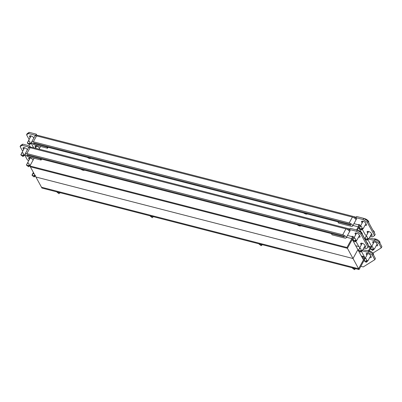 <?xml version="1.0" encoding="UTF-8"?>
<svg xmlns="http://www.w3.org/2000/svg" width="402" height="402" viewBox="0 0 402 402"><rect width="100%" height="100%" fill="white"/><g stroke="black" fill="none" stroke-linecap="round" stroke-linejoin="round"><path stroke-width="0.6" d="M349.474 229.421A0.92 0.372 28.7 0 1 349.207 229.12A2.206 1.075 104.4 0 0 348.785 228.753A2.206 1.075 104.4 0 0 347.614 229.577M349.092 230.783A0.92 0.372 -151.3 0 0 349.619 231.009A0.92 0.372 -151.3 0 0 350.142 230.939A0.92 0.372 -151.3 0 0 350.117 230.698L349.444 229.472L356.594 231.311L357.242 230.13L361.468 232.974L368.729 246.255L368.086 247.436L366.096 248.682L363.75 248.079M30.899 147.574A0.92 0.372 28.7 0 1 30.557 147.212L29.889 145.986L22.738 144.152L22.09 145.333L29.24 147.167L29.462 147.569M359.845 236.029A2.392 0.965 28.7 0 1 359.348 235.939A2.392 0.965 28.7 0 1 359.227 235.909A3.678 1.482 28.7 0 0 359.85 236.044M355.669 234.748L355.172 233.843A2.392 0.965 28.7 0 1 355.097 233.215A2.392 0.965 28.7 0 1 357.056 233.23A2.392 0.965 28.7 0 1 359.217 234.884L359.996 236.311A2.392 0.965 28.7 0 1 360.076 236.939A2.392 0.965 28.7 0 1 358.705 237.12A2.392 0.965 28.7 0 1 358.584 237.09M365.433 246.25A2.392 0.965 28.7 0 1 364.936 246.16A2.392 0.965 28.7 0 1 364.815 246.124A3.678 1.482 28.7 0 0 365.438 246.265M361.257 244.969L360.76 244.059A2.392 0.965 28.7 0 1 360.684 243.431A2.392 0.965 28.7 0 1 362.644 243.451A2.392 0.965 28.7 0 1 364.805 245.099L365.584 246.532A2.392 0.965 28.7 0 1 365.664 247.16A2.392 0.965 28.7 0 1 364.292 247.341A2.392 0.965 28.7 0 1 364.172 247.305M33.039 160.217L32.788 159.76A2.392 0.965 -151.3 0 0 30.632 158.107A2.392 0.965 -151.3 0 0 28.668 158.092A2.392 0.965 -151.3 0 0 28.748 158.72L29.24 159.629M27.356 149.83L27.2 149.544A2.392 0.965 -151.3 0 0 25.04 147.891A2.392 0.965 -151.3 0 0 23.08 147.876A2.392 0.965 -151.3 0 0 23.16 148.504L23.653 149.408M22.09 145.333L20.1 146.574L20.748 145.393L22.738 144.152M28.642 160.72L27.366 159.86L24.708 155.006M22.653 151.242L20.1 146.574M354.001 237.803L353.579 237.034A0.92 0.372 -151.3 0 0 352.75 236.401A0.92 0.372 -151.3 0 0 351.996 236.391A0.92 0.372 -151.3 0 0 352.026 236.632L347.484 235.466M355.85 241.19L358.946 246.843L360.071 247.135M361.468 232.974L360.82 234.155L368.086 247.436M360.82 234.155L356.594 231.311M29.547 157.825L29.889 158.448M356.318 233.567L355.976 232.944M361.906 243.788L361.564 243.165M23.959 147.604L24.301 148.227M349.444 229.472L350.092 228.291L357.242 230.13M29.24 147.167L29.889 145.986M346.499 237.265L351.825 238.632A1.472 0.719 104.4 0 0 352.026 236.632L352.217 236.286M351.825 238.632L346.976 247.486L347.423 248.305L30.331 166.8L347.423 248.305L352.273 239.451L347.423 248.305L353.016 258.521L357.86 249.667L352.273 239.451A2.94 1.437 104.4 0 0 352.941 236.487M364.951 258.652A2.94 1.437 104.4 0 0 363.448 259.888L358.604 268.737L359.051 269.556L41.954 188.051L41.506 187.237L358.604 268.737L41.506 187.237L29.884 165.981L34.115 158.257M346.976 247.486L29.884 165.981M30.678 147.83A2.206 1.075 -75.6 0 1 31.693 147.248L348.785 228.753M26.919 154.649L27.366 155.468L344.459 236.974L344.011 236.155L26.919 154.649M35.919 177.016L353.016 258.521L35.919 177.016M342.72 234.768A2.94 1.186 28.7 0 1 346.102 237.044A2.94 1.186 28.7 0 1 346.192 237.818A2.94 1.186 28.7 0 1 344.509 238.039L332.072 234.843L331.404 233.617L343.836 236.813A0.734 0.296 28.7 0 0 344.258 236.758A0.734 0.296 28.7 0 0 344.238 236.567A0.734 0.296 28.7 0 0 343.388 235.994L27.542 154.81A0.734 0.296 28.7 0 0 27.12 154.865A0.734 0.296 28.7 0 0 27.326 155.278A0.734 0.296 28.7 0 0 27.989 155.629L40.421 158.825L41.094 160.051L28.658 156.855A2.94 1.186 28.7 0 1 26.019 155.448A2.94 1.186 28.7 0 1 25.18 153.805A2.94 1.186 28.7 0 1 26.869 153.584L342.72 234.768L345.951 228.869A2.94 1.186 28.7 0 1 349.333 231.14A2.94 1.186 28.7 0 1 349.423 231.914L346.192 237.818M25.18 153.805L28.416 147.906A2.94 1.186 28.7 0 1 30.1 147.685L345.951 228.869M41.597 159.127L41.094 160.051M297.239 224.834A2.904 1.171 -151.3 0 0 300.505 225.924A2.904 1.171 -151.3 0 0 300.877 225.773M301.053 225.818A3.271 1.322 28.7 0 1 300.922 225.849L300.505 225.924M80.867 169.222A2.904 1.171 -151.3 0 0 84.134 170.312A2.904 1.171 -151.3 0 0 84.51 170.157M84.681 170.202A3.271 1.322 28.7 0 1 84.551 170.232L84.134 170.312M20.919 154.941L22.959 156.519L23.346 155.619L23.08 155.393L20.919 154.941M22.944 156.534L23.874 155.81C25.004 154.775 25.256 154.408 24.622 154.705L24.261 154.911C23.743 155.242 23.472 155.006 23.447 154.212C23.231 152.524 22.547 152.348 21.401 153.685L24.572 147.73M25.16 154.313L24.622 154.705M369.76 257.526A2.392 0.965 -151.3 0 0 371.252 257.375A2.392 0.965 -151.3 0 0 371.172 256.747L370.393 255.32A2.392 0.965 -151.3 0 0 367.644 253.471A2.392 0.965 -151.3 0 0 366.272 253.652A2.392 0.965 -151.3 0 0 366.353 254.28L366.845 255.185M362.875 249.667L368.755 251.18L372.981 254.024L372.332 255.205L374.79 259.697L363.242 266.918L360.835 266.3M372.332 255.205L368.106 252.361L368.755 251.18M362.076 250.808L368.106 252.361M361.438 251.406L365.177 258.24M372.981 254.024L375.438 258.516L374.79 259.697M367.152 253.381L367.493 254.004M370.403 256.345A2.392 0.965 -151.3 0 0 371.021 256.466M364.122 260.375A1.472 0.719 104.4 0 0 363.895 260.702L359.051 269.556M358.604 268.737L363.448 259.888L357.86 249.667L353.016 258.521L358.604 268.737M32.095 175.378L34.135 176.955L34.522 176.056L34.26 175.83L32.095 175.378M33.838 173.212L32.125 174.8L33.411 172.433M35.436 175.347C34.924 175.674 34.652 175.443 34.622 174.644L34.26 175.83M34.12 176.97L35.351 175.975M26.507 165.157L28.547 166.74L28.934 165.835L28.673 165.609L26.507 165.157M28.532 166.755L29.462 166.031C30.592 164.996 30.843 164.624 30.215 164.92L29.848 165.127C29.331 165.458 29.06 165.227 29.034 164.428C28.818 162.745 28.135 162.569 26.989 163.9L30.16 157.946M30.527 164.805L30.215 164.92M57.029 192.151L59.059 193.744L59.456 192.824L59.194 192.598L57.029 192.151M59.988 193.02L60.27 192.759M150.293 216.12L152.323 217.713L152.72 216.799L152.458 216.572L150.293 216.12M153.247 216.995L153.534 216.733M352.931 240.28L354.976 241.858L355.358 240.959L355.097 240.733L352.931 240.28M357.463 230.281A3.678 1.482 28.7 0 1 357.634 230.311A3.678 1.482 28.7 0 1 361.579 232.472A3.678 1.482 28.7 0 1 362.147 233.22A3.678 1.482 28.7 0 1 362.267 234.19L362.197 234.311M354.961 241.873L355.891 241.155C357.021 240.115 357.267 239.748 356.639 240.044L356.278 240.25C355.76 240.582 355.489 240.346 355.463 239.552C355.247 237.863 354.564 237.688 353.418 239.024L356.589 233.07M359.504 235.406L356.966 240.039L356.639 240.044M358.519 250.501L360.564 252.079L360.951 251.175L360.684 250.948L358.519 250.501M366.423 242.039A3.678 1.482 28.7 0 1 367.167 242.687A3.678 1.482 28.7 0 1 367.74 243.441A3.678 1.482 28.7 0 1 367.855 244.406L367.785 244.527M360.549 252.094L361.478 251.371C362.609 250.335 362.855 249.964 362.227 250.26L361.865 250.471C361.348 250.798 361.076 250.567 361.051 249.768C360.835 248.084 360.152 247.908 359.006 249.245L362.177 243.285M365.091 245.627L362.554 250.26L362.227 250.26M364.106 260.717L366.137 262.31L366.539 261.395L366.272 261.169L364.106 260.717M367.302 250.808A3.678 1.482 28.7 0 1 368.81 250.747A3.678 1.482 28.7 0 1 372.754 252.908A3.678 1.482 28.7 0 1 373.327 253.657A3.678 1.482 28.7 0 1 373.443 254.622L373.373 254.747M367.066 261.591L366.152 262.295L367.066 261.591C368.197 260.551 368.443 260.184 367.815 260.481L367.453 260.687C366.936 261.019 366.664 260.782 366.639 259.988C366.423 258.3 365.74 258.124 364.594 259.461L367.765 253.506M370.679 255.843L368.142 260.476L367.815 260.481M352.363 268.059L354.403 269.636L354.79 268.737L354.529 268.511L352.363 268.059M354.388 269.652L355.604 268.672M259.099 244.089L261.129 245.682L261.526 244.763L261.265 244.542L259.099 244.089M261.129 245.682L262.34 244.697M355.936 217.618A0.92 0.372 28.7 0 1 355.669 217.316A2.206 1.075 104.4 0 0 355.247 216.949A2.206 1.075 104.4 0 0 354.082 217.768M355.554 218.979A0.92 0.372 -151.3 0 0 356.082 219.206A0.92 0.372 -151.3 0 0 356.609 219.135A0.92 0.372 -151.3 0 0 356.579 218.894L355.906 217.668L363.056 219.507L363.704 218.326L367.93 221.17L375.197 234.451L374.548 235.632L372.559 236.878L370.212 236.275M37.361 135.77A0.92 0.372 28.7 0 1 37.019 135.409L36.351 134.183L29.2 132.348L28.552 133.524L35.703 135.363L35.924 135.765M366.307 224.226A2.392 0.965 28.7 0 1 365.815 224.135A2.392 0.965 28.7 0 1 365.689 224.105A3.678 1.482 28.7 0 0 366.312 224.241M362.132 222.944L361.639 222.04A2.392 0.965 28.7 0 1 361.559 221.412A2.392 0.965 28.7 0 1 363.519 221.427A2.392 0.965 28.7 0 1 365.679 223.08L366.458 224.507A2.392 0.965 28.7 0 1 366.539 225.135A2.392 0.965 28.7 0 1 365.167 225.316A2.392 0.965 28.7 0 1 365.046 225.286M371.895 234.441A2.392 0.965 28.7 0 1 371.403 234.356A2.392 0.965 28.7 0 1 371.277 234.321A3.678 1.482 28.7 0 0 371.905 234.461M367.719 233.165L367.227 232.255A2.392 0.965 28.7 0 1 367.147 231.627A2.392 0.965 28.7 0 1 369.111 231.642A2.392 0.965 28.7 0 1 371.267 233.296L372.051 234.728A2.392 0.965 28.7 0 1 372.126 235.356A2.392 0.965 28.7 0 1 370.755 235.537A2.392 0.965 28.7 0 1 370.634 235.502M39.502 148.413L39.25 147.956A2.392 0.965 -151.3 0 0 37.095 146.303A2.392 0.965 -151.3 0 0 35.135 146.288A2.392 0.965 -151.3 0 0 35.21 146.916L35.703 147.82M33.823 138.027L33.662 137.735A2.392 0.965 -151.3 0 0 31.507 136.087A2.392 0.965 -151.3 0 0 29.547 136.072A2.392 0.965 -151.3 0 0 29.622 136.7L30.115 137.605M28.552 133.524L26.562 134.77L27.21 133.59L29.2 132.348M33.662 147.755L31.17 143.197M29.115 139.434L26.562 134.77M360.463 225.994L360.041 225.231A0.92 0.372 -151.3 0 0 359.212 224.592A0.92 0.372 -151.3 0 0 358.458 224.587A0.92 0.372 -151.3 0 0 358.489 224.829L353.946 223.663M362.313 229.386L365.408 235.039L366.534 235.331M367.93 221.17L367.282 222.346L374.548 235.632M367.282 222.346L363.056 219.507M36.009 146.021L36.351 146.645M362.78 221.763L362.438 221.14M368.368 231.984L368.026 231.361M30.421 135.801L30.763 136.424M355.906 217.668L356.554 216.487L363.704 218.326M35.703 135.363L36.351 134.183M352.961 225.457L358.288 226.828A1.472 0.719 104.4 0 0 358.489 224.829L358.679 224.482M361.152 232.065L358.735 227.648A2.94 1.437 104.4 0 0 359.403 224.683M39.1 149.152L40.577 146.454M358.288 226.828L356.574 229.959M358.735 227.648L357.338 230.195L358.735 227.648M37.14 136.027A2.206 1.075 -75.6 0 1 38.155 135.444L355.247 216.949M33.381 142.846L33.828 143.665L350.921 225.17L350.474 224.351L33.381 142.846M355.72 245.753L358.775 246.537L355.72 245.753M366.74 242.28L362.287 234.14M349.182 222.964A2.94 1.186 28.7 0 1 352.564 225.241A2.94 1.186 28.7 0 1 352.66 226.014A2.94 1.186 28.7 0 1 350.971 226.236L338.534 223.04L337.866 221.814L350.298 225.009A0.734 0.296 28.7 0 0 350.72 224.954A0.734 0.296 28.7 0 0 350.7 224.758A0.734 0.296 28.7 0 0 349.856 224.19L34.004 143.006A0.734 0.296 28.7 0 0 33.582 143.062A0.734 0.296 28.7 0 0 33.788 143.474A0.734 0.296 28.7 0 0 34.451 143.826L46.883 147.021L47.557 148.248L35.12 145.052A2.94 1.186 28.7 0 1 32.482 143.645A2.94 1.186 28.7 0 1 31.647 142.001A2.94 1.186 28.7 0 1 33.331 141.78L349.182 222.964L352.413 217.065A2.94 1.186 28.7 0 1 355.795 219.336A2.94 1.186 28.7 0 1 355.891 220.11L352.66 226.014M31.647 142.001L34.879 136.102A2.94 1.186 28.7 0 1 36.562 135.876L352.413 217.065M48.059 147.323L47.557 148.248M303.701 213.03A2.904 1.171 -151.3 0 0 306.967 214.12A2.904 1.171 -151.3 0 0 307.339 213.964M307.515 214.01A3.271 1.322 28.7 0 1 307.384 214.045L306.967 214.12M87.329 157.418A2.904 1.171 -151.3 0 0 90.596 158.509A2.904 1.171 -151.3 0 0 90.973 158.353M91.143 158.398A3.271 1.322 28.7 0 1 91.018 158.428L90.596 158.509M27.381 143.137L29.421 144.715L29.808 143.815L29.547 143.589L27.381 143.137M29.406 144.73L30.336 144.006C31.467 142.971 31.718 142.599 31.09 142.896L30.723 143.107C30.21 143.434 29.939 143.202 29.909 142.403C29.693 140.72 29.009 140.544 27.864 141.881L31.039 135.921M31.622 142.509L31.09 142.896M376.222 245.717A2.392 0.965 -151.3 0 0 377.714 245.572A2.392 0.965 -151.3 0 0 377.639 244.944L376.855 243.511A2.392 0.965 -151.3 0 0 374.106 241.667A2.392 0.965 -151.3 0 0 372.739 241.848A2.392 0.965 -151.3 0 0 372.815 242.476L373.307 243.381M372.925 253.099L381.252 247.893L381.9 246.712L379.443 242.215L378.795 243.396L381.252 247.893M378.795 243.396L374.569 240.557L375.217 239.376L379.443 242.215M368.539 239.004L374.569 240.557M367.9 239.602L371.639 246.431M369.337 237.863L375.217 239.376M373.614 241.577L373.955 242.2M376.865 244.542A2.392 0.965 -151.3 0 0 377.483 244.662M370.584 248.572A1.472 0.719 104.4 0 0 370.358 248.898L369.287 250.858M371.413 246.848A2.94 1.437 104.4 0 0 369.91 248.079L368.483 250.692L369.91 248.079L367.875 244.361M361.308 255.968L364.363 256.752L361.308 255.968M361.755 256.788L364.81 257.571M359.89 247.471L359.644 247.024M359.393 228.477L361.438 230.055L361.825 229.155L361.559 228.929L359.393 228.477M363.926 218.477A3.678 1.482 28.7 0 1 364.096 218.507A3.678 1.482 28.7 0 1 368.041 220.668A3.678 1.482 28.7 0 1 368.614 221.417A3.678 1.482 28.7 0 1 368.729 222.381L368.659 222.507M361.423 230.07L362.353 229.346C363.483 228.311 363.73 227.944 363.101 228.241L362.74 228.447C362.222 228.778 361.951 228.542 361.926 227.748C361.71 226.06 361.026 225.884 359.88 227.22L363.051 221.266M365.966 223.602L363.428 228.235L363.101 228.241M364.986 238.693L367.026 240.275L367.413 239.371L367.152 239.145L364.986 238.693M372.885 230.235A3.678 1.482 28.7 0 1 373.629 230.884A3.678 1.482 28.7 0 1 374.202 231.632A3.678 1.482 28.7 0 1 374.317 232.602L374.252 232.723M367.011 240.29L367.941 239.567C369.071 238.532 369.322 238.16 368.689 238.456L368.327 238.662C367.81 238.994 367.539 238.763 367.513 237.964C367.297 236.281 366.614 236.105 365.468 237.436L368.639 231.482M371.554 233.818L369.016 238.451L368.689 238.456M370.574 248.913L372.599 250.506L373.001 249.592L372.739 249.366L370.574 248.913M373.765 239.004A3.678 1.482 28.7 0 1 375.272 238.944A3.678 1.482 28.7 0 1 379.217 241.105A3.678 1.482 28.7 0 1 379.789 241.853A3.678 1.482 28.7 0 1 379.905 242.818L379.84 242.944M373.528 249.783L372.614 250.491L373.528 249.783C374.659 248.748 374.91 248.381 374.282 248.677L373.915 248.883C373.403 249.21 373.126 248.979 373.101 248.18C372.885 246.496 372.202 246.32 371.056 247.657L374.227 241.697M377.141 244.039L374.604 248.672L374.282 248.677M348.579 230.261L349.207 229.12M30.276 147.73L30.557 147.212M360.76 244.059L361.257 243.16M355.172 233.843L355.669 232.939M28.748 158.72L29.24 157.82M23.16 148.504L23.653 147.599M30.1 147.685L26.869 153.584M21.401 153.685L21.035 154.865M23.447 154.212L23.08 155.393M24.261 154.911L23.346 155.619M23.874 155.81L22.959 156.519M366.353 254.28L366.845 253.376M32.577 174.121L32.21 175.302M35.135 175.579L34.522 176.056M35.049 176.247L34.135 176.955M26.989 163.9L26.622 165.086M29.034 164.428L28.673 165.609M29.848 165.127L28.934 165.835M29.462 166.031L28.547 166.74M59.722 192.618L59.456 192.824M152.986 216.593L152.72 216.799M353.418 239.024L353.051 240.205M355.463 239.552L355.097 240.733M356.278 240.25L355.358 240.959M355.891 241.155L354.976 241.858M359.006 249.245L358.639 250.426M361.051 249.768L360.684 250.948M361.865 250.471L360.951 251.175M361.478 251.371L360.564 252.079M364.594 259.461L364.227 260.642M366.639 259.988L366.272 261.169M367.453 260.687L366.539 261.395M355.056 268.531L354.79 268.737M355.318 268.933L354.403 269.636M261.792 244.557L261.526 244.763M262.059 244.959L261.139 245.667M355.041 218.457L355.669 217.316M36.738 135.921L37.019 135.409M367.227 232.255L367.719 231.356M361.639 222.04L362.132 221.135M35.21 146.916L35.703 146.011M29.622 136.7L30.115 135.796M36.562 135.876L33.331 141.78M27.864 141.881L27.497 143.062M29.909 142.403L29.547 143.589M30.723 143.107L29.808 143.815M30.336 144.006L29.421 144.715M372.815 242.476L373.307 241.572M359.88 227.22L359.514 228.401M361.926 227.748L361.559 228.929M362.74 228.447L361.825 229.155M362.353 229.346L361.438 230.055M365.468 237.436L365.101 238.622M367.513 237.964L367.152 239.145M368.327 238.662L367.413 239.371M367.941 239.567L367.026 240.275M371.056 247.657L370.689 248.838M373.101 248.18L372.739 249.366M373.915 248.883L373.001 249.592M20.904 154.901L20.949 154.363M364.956 258.642L362.408 257.989M32.08 175.332L32.125 174.8M26.492 165.116L26.537 164.579M361.579 232.472A7.553 7.553 0 0 0 357.634 230.311M352.921 240.24L352.966 239.703M367.167 242.687A7.553 7.553 0 0 0 366.403 242.004M358.509 250.456L358.554 249.918M372.754 252.908A7.553 7.553 0 0 0 368.81 250.747M364.096 260.677L364.142 260.139M27.366 143.092L27.411 142.559M371.418 246.838L368.875 246.18M35.487 148.222L36.627 146.142M368.041 220.668A7.553 7.553 0 0 0 364.096 218.507M359.383 228.436L359.428 227.899M373.629 230.884A7.553 7.553 0 0 0 372.87 230.195M364.971 238.652L365.016 238.115M379.217 241.105A7.553 7.553 0 0 0 375.272 238.944M370.559 248.868L370.604 248.335"/></g></svg>

